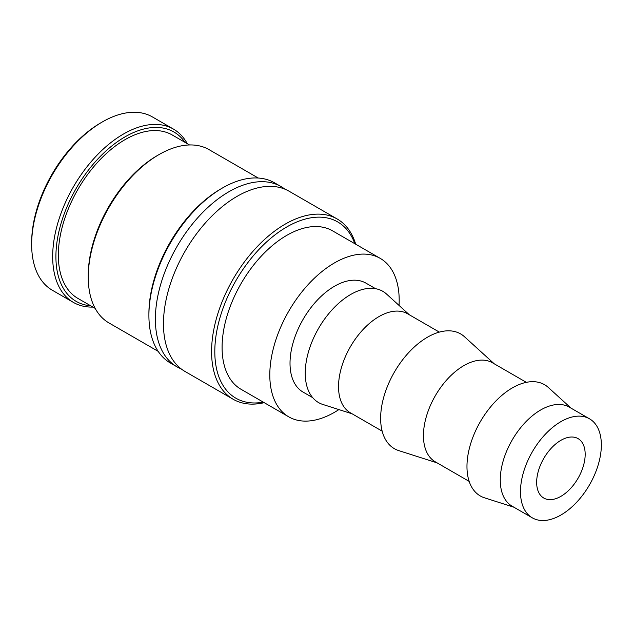 <?xml version="1.0" encoding="UTF-8"?>
<svg xmlns="http://www.w3.org/2000/svg" width="633" height="633" viewBox="0 0 633 633"><rect width="100%" height="100%" fill="white"/><g stroke="black" fill="none" stroke-linecap="round" stroke-linejoin="round"><path stroke-width="0.95" d="M355.706 244.211A104.065 60.088 120 0 0 337.199 218.994L289.083 191.221A104.065 60.088 120 0 0 237.051 196.372A104.065 60.088 120 0 0 163.464 323.827A104.065 60.088 120 0 0 185.018 371.468L233.134 399.249A104.065 60.088 120 0 0 264.222 402.675M187.281 143.667A100.069 57.777 120 0 0 173.466 129.092L152.442 116.947A100.069 57.777 120 0 0 102.404 121.908L100.789 122.842A97.783 56.456 120 0 0 31.65 242.597L31.65 244.465A100.069 57.777 120 0 0 52.373 290.27L73.396 302.408A100.069 57.777 120 0 0 92.932 307.084M173.466 129.092A100.069 57.777 120 0 0 96.358 155.9A100.069 57.777 120 0 0 52.674 256.602A100.069 57.777 120 0 0 73.396 302.408M337.199 218.994A104.065 60.088 120 0 0 257.006 246.878A104.065 60.088 120 0 0 211.58 351.608A104.065 60.088 120 0 0 233.134 399.249M354.828 243.697A101.778 58.766 120 0 0 274.896 234.954A101.778 58.766 120 0 0 214.809 351.608A101.778 58.766 120 0 0 263.336 402.169M284.882 189.156A104.065 60.088 120 0 0 280.997 186.553A104.065 60.088 120 0 0 228.964 191.704A104.065 60.088 120 0 0 155.378 319.159A104.065 60.088 120 0 0 176.931 366.8A104.065 60.088 120 0 0 181.133 368.865M280.997 186.553L274.524 182.818A104.065 60.088 120 0 0 222.492 187.969L220.877 188.903A101.778 58.766 120 0 0 148.905 313.557L148.905 315.424A104.065 60.088 120 0 0 170.459 363.065L176.931 366.8M258.232 178.031L209.048 149.633A100.069 57.777 120 0 0 159.01 154.587L157.395 155.52A97.783 56.456 120 0 0 88.256 275.276L88.256 277.143A100.069 57.777 120 0 0 108.979 322.949L158.171 351.347M189.52 144.957L172.223 134.971A94.349 54.47 120 0 0 99.516 160.252A94.349 54.47 120 0 0 58.339 255.202A94.349 54.47 120 0 0 77.875 298.388L95.172 308.374M185.058 142.385A97.783 56.456 120 0 0 107.286 149.784A97.783 56.456 120 0 0 55.91 256.602A97.783 56.456 120 0 0 90.717 305.802M589.505 418.809L569.289 407.138A57.184 33.011 120 0 0 525.224 422.456A57.184 33.011 120 0 0 500.268 480.004A57.184 33.011 120 0 0 512.113 506.178L532.329 517.849A57.184 33.011 120 0 0 576.394 502.531A57.184 33.011 120 0 0 601.35 444.983A57.184 33.011 120 0 0 589.505 418.809A57.184 33.011 120 0 0 545.44 434.127A57.184 33.011 120 0 0 520.484 491.675A57.184 33.011 120 0 0 532.329 517.849M571.077 408.166L548.273 387.428A64.242 37.086 120 0 0 497.673 399.201A64.242 37.086 120 0 0 466.972 466.545A64.242 37.086 120 0 0 484.538 497.823L513.901 507.207M526.347 382.348L492.466 362.78A57.184 33.011 120 0 0 448.401 378.099A57.184 33.011 120 0 0 423.445 435.646A57.184 33.011 120 0 0 435.29 461.821L469.172 481.389M494.254 363.817L464.487 336.748A66.251 38.249 120 0 0 412.297 348.886A66.251 38.249 120 0 0 380.639 418.342A66.251 38.249 120 0 0 398.75 450.609L437.079 462.858M439.342 332.111L407.557 313.762A57.184 33.011 120 0 0 363.492 329.081A57.184 33.011 120 0 0 338.536 386.628A57.184 33.011 120 0 0 350.381 412.803L382.166 431.152M409.345 314.791L386.541 294.052A64.242 37.086 120 0 0 335.941 305.826A64.242 37.086 120 0 0 305.241 373.169A64.242 37.086 120 0 0 322.798 404.447L352.17 413.832M375.591 288.703L365.945 283.133A62.896 36.318 120 0 0 317.473 299.979A62.896 36.318 120 0 0 290.017 363.279A62.896 36.318 120 0 0 303.041 392.072L312.694 397.643M288.751 416.838L241.038 389.287A91.492 52.824 -60 0 1 222.088 347.406A91.492 52.824 -60 0 1 262.022 255.336A91.492 52.824 -60 0 1 332.523 230.823L380.235 258.375A91.492 52.824 120 0 0 309.735 282.88A91.492 52.824 120 0 0 269.8 374.95A91.492 52.824 120 0 0 288.751 416.838A91.492 52.824 120 0 0 338.892 409.591M399.035 305.415A91.492 52.824 120 0 0 399.186 300.256A91.492 52.824 120 0 0 380.235 258.375M585.177 454.32A34.309 19.805 -60 0 1 570.198 488.85A34.309 19.805 -60 0 1 543.763 498.036A34.309 19.805 -60 0 1 536.657 482.338A34.309 19.805 -60 0 1 551.636 447.808A34.309 19.805 -60 0 1 578.071 438.614A34.309 19.805 -60 0 1 585.177 454.32M159.01 154.587A100.069 57.777 120 0 0 88.256 277.143M222.492 187.969A104.065 60.088 120 0 0 148.905 315.424M102.404 121.908A100.069 57.777 120 0 0 31.65 244.465"/></g></svg>
